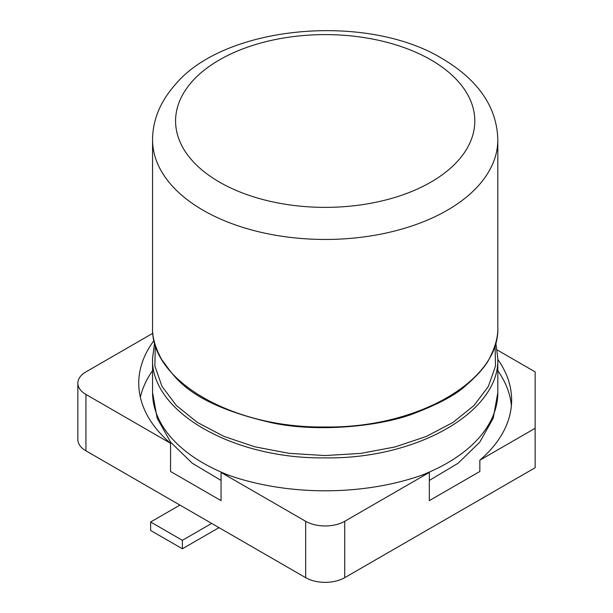<?xml version="1.0" encoding="UTF-8"?>
<svg xmlns="http://www.w3.org/2000/svg" width="613" height="613" viewBox="0 0 613 613"><rect width="100%" height="100%" fill="white"/><g stroke="black" fill="none" stroke-linecap="round" stroke-linejoin="round"><path stroke-width="0.92" d="M152.56 370.696A186.444 107.643 0 0 0 140.354 397.262M154.047 340.476A186.444 107.643 0 0 0 138.753 383.163A186.444 107.643 0 0 0 170.544 443.291L170.544 471.481L221.055 500.637L221.055 472.447A186.444 107.643 0 0 0 429.33 472.447L429.33 500.637L479.841 471.481L479.841 460.202L535.149 428.272L535.149 371.892L497.25 350.008M511.38 405.722A186.444 107.643 0 0 0 497.825 370.696M497.825 359.425A186.444 107.643 180 0 1 511.633 400.082A186.444 107.643 180 0 1 479.841 460.202M85.935 450.823L85.935 394.443A27.623 15.946 180 0 1 77.851 383.163L77.851 439.544A27.623 15.946 180 0 0 85.935 450.823L305.665 577.676A27.623 15.946 180 0 0 344.721 577.676L535.149 467.734L535.149 428.272M344.721 577.676L344.721 521.295L429.33 472.447M152.859 333.25L85.935 371.892A27.623 15.946 180 0 0 77.851 383.163M85.935 394.443L170.544 443.291M221.055 472.447L305.665 521.295A27.623 15.946 180 0 0 344.721 521.295M179.931 505.089L150.637 522L182.375 540.329L211.669 523.41M150.637 522L150.637 530.46L182.375 548.781L182.375 540.329M182.375 548.781L218.994 527.64M420.104 475.818A172.628 99.666 180 0 0 497.825 392.565L497.825 358.199C500.193 411.599 417.085 459.344 324.959 457.865C232.787 459.16 150.2 411.415 152.56 358.199L154.606 342.759M230.289 475.818A172.628 99.666 180 0 1 152.56 392.565L152.56 358.199M495.074 345.211L495.503 366.045L488.346 386.474L473.926 405.584L452.884 422.51L426.181 436.51L395.017 446.954L360.758 453.398L324.944 455.559L289.144 453.336L254.947 446.846L223.86 436.364L197.256 422.357L176.322 405.446L161.985 386.382L154.874 365.999L155.311 345.211M305.665 577.676L305.665 521.295M497.825 327.104L497.825 327.319C500.193 380.719 417.085 428.456 324.959 426.985C232.787 428.28 150.2 380.527 152.56 327.319L152.56 139.787A172.628 99.666 180 0 0 203.125 210.259A172.628 99.666 180 0 0 405.017 228.159A172.628 99.666 180 0 0 497.825 139.787C496.982 107.267 478.538 80.265 442.494 58.771C366.49 12.137 223.737 25.302 174.858 85.084C160.123 101.865 152.691 120.102 152.56 139.787M430.985 59.913A149.61 86.379 180 0 1 387.822 199.44A149.61 86.379 180 0 1 219.4 182.069A149.61 86.379 180 0 1 189.317 84.832A149.61 86.379 180 0 1 430.985 59.913M497.825 392.565L493.243 418.173L479.757 442.188L458.087 463.267L429.33 480.431M221.055 480.431L192.298 463.267L170.629 442.188L157.143 418.173L152.56 392.565M495.779 342.767L497.825 358.199M497.825 139.787L497.825 327.319C498.162 335.893 495.687 345.632 490.385 356.536C486.776 364.957 478.178 374.987 464.585 386.627C455.206 395.086 438.716 403.898 415.124 413.055C382.819 425.981 319.618 432.847 272.662 422.97C184.812 402.925 173.87 374.788 161.663 359.555C155.12 347.356 152.085 336.614 152.56 327.319"/></g></svg>

